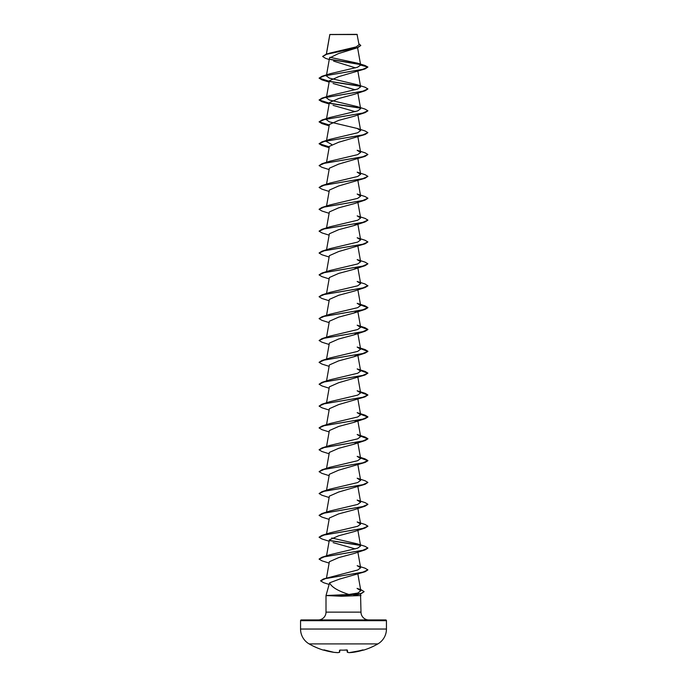 <?xml version="1.0" encoding="UTF-8"?>
<svg xmlns="http://www.w3.org/2000/svg" width="687" height="687" viewBox="0 0 687 687"><rect width="100%" height="100%" fill="white"/><g stroke="black" fill="none" stroke-linecap="round" stroke-linejoin="round"><path stroke-width="1.03" d="M323.611 650.082L324.187 650.237A68.683 68.425 0 0 0 333.968 652.341L333.968 652.341A68.691 63.221 -77.1 0 0 337.781 652.65L337.798 652.65A68.691 26.192 -84.6 0 0 339.387 652.341L339.576 650.237L340.305 650.074A68.391 63.178 0 0 0 346.695 650.074L347.424 650.237L347.613 652.341A68.691 26.192 84.6 0 0 349.219 652.65L349.202 652.65A68.691 63.221 77.1 0 0 353.032 652.341L353.024 652.341A68.683 68.425 0 0 0 362.813 650.237L363.268 650.117M323.491 650.074L323.465 650.142A68.709 68.709 0 0 1 309.141 643.917L377.859 643.917A17.175 17.175 0 0 0 386.446 629.043L386.446 620.67L300.554 620.67L300.554 629.043L386.446 629.043M309.141 643.917A17.175 17.175 0 0 1 300.554 629.043M363.535 650.142A68.709 68.709 0 0 0 377.859 643.917M322.658 56.403L326.059 54.273L329.502 53.182L356.124 46.914L359.035 44.732L357.051 34.35L329.829 34.479M357.231 34.539L329.846 34.565L326.411 54.17M386.446 620.67A0.73 0.73 0 0 0 385.708 619.94L301.292 619.94A0.73 0.73 0 0 0 300.554 620.67M368.799 619.94A7.806 7.806 0 0 1 360.993 612.134L326.007 612.134A7.806 7.806 0 0 1 318.201 619.94M329.588 582.834L326.007 595.543L348.893 594.47C337.927 590.923 331.486 587.042 329.588 582.834L339.438 579.141L365.037 571.764L325.423 578.6L320.614 580.884L323.732 582.731L328.996 584.388M360.538 593.869L360.993 612.134M326.007 595.543L326.007 612.134M326.428 595.543L341.456 596.247L360.993 595.543M329.253 59.546L325.544 58.326L322.65 56.489L326.617 54.29L357.661 47.686L338.373 53.629L329.537 57.966L326.368 75.913L329.322 78.112L357.163 84.716L365.037 87.215L367.897 88.915L362.727 91.225L321.963 98.147L319.103 100.027L321.963 101.728L329.245 103.325M333.616 61.109L355.488 67.884M360.649 65.11L367.897 67.051L362.727 69.361L321.963 76.283L329.837 73.784L357.429 67.274L360.649 65.11L357.644 63.204L364.883 65.445L367.897 67.051L365.037 68.94L338.648 76.661L329.365 80.757L326.368 97.777L329.313 99.976L357.171 106.579L365.037 109.078L367.897 110.779L362.727 113.08L321.963 120.002L319.103 121.891L321.963 123.591L329.245 125.18M333.075 83.496L355.282 89.799M367.888 89.001L365.037 90.796L353.917 94.428L338.639 98.524L329.365 102.621L326.368 119.641L329.313 121.839L357.163 128.443L365.037 130.934L367.897 132.643L362.727 134.944L321.963 141.865L319.103 143.755L321.963 145.455L329.245 147.044M333.075 105.36L355.282 111.663M367.888 110.865L365.037 112.659L353.925 116.292L338.657 120.388L329.365 124.484L326.368 141.505L329.829 139.367L357.687 132.771L360.632 130.573L357.163 128.443M367.897 132.643L365.037 134.523L338.657 142.252L329.365 146.348L326.548 162.304M367.897 154.498L362.727 156.808L321.963 163.729L329.837 161.23L357.678 154.635L360.632 152.437L357.163 150.298L365.037 152.797L367.897 154.498L365.037 156.387L338.665 164.107L329.365 168.212L326.548 184.168M367.897 176.361L362.727 178.672L321.963 185.593L329.829 183.094L357.687 176.49L360.632 174.292L357.163 172.162L365.037 174.661L367.897 176.361L365.037 178.242L338.665 185.971L329.365 190.076L326.548 206.031M367.888 198.32L365.037 200.106L353.925 203.738L338.648 207.835L329.365 211.931L326.548 227.895M357.549 223.421L353.917 225.602L338.648 229.698L329.365 233.795L326.548 249.75M367.897 241.944L362.727 244.254L321.963 251.176L329.837 248.677L357.678 242.082L360.632 239.883L357.163 237.754L365.037 240.244L367.897 241.944L365.037 243.833L338.648 251.562L329.365 255.658L326.548 271.614M357.549 267.14L353.925 269.321L338.665 273.417L329.374 277.522L326.548 293.478M367.897 285.672L362.727 287.982L321.963 294.903L329.829 292.404L357.678 285.809L360.632 283.602L357.163 281.472L365.037 283.971L367.897 285.852L365.037 287.552L353.925 291.185L338.665 295.281L329.374 299.386M357.549 310.868L353.917 313.049L338.657 317.145L329.365 321.241L326.548 337.205M357.558 332.723L353.917 334.913L338.639 339.009L329.365 343.105L326.548 359.061M357.558 354.586L353.925 356.768L338.648 360.873L329.365 364.969L326.548 380.924M360.512 370.336L365.037 371.418L367.897 373.118L365.037 375.008L338.657 382.728L329.365 386.833L326.548 402.788M360.512 392.2L365.037 393.282L367.897 394.982L365.037 396.871L338.657 404.591L329.365 408.696L326.548 424.652M357.549 420.178L353.925 422.359L338.665 426.455L329.365 430.551L326.548 446.516M357.549 442.042L353.925 444.223L338.657 448.319L329.365 452.415L326.548 468.371M360.546 457.98L367.897 460.754L365.037 462.454L338.648 470.183L329.365 474.279L326.548 490.235M367.897 482.429L362.727 484.739L321.963 491.66L329.829 489.161L357.678 482.566L360.632 480.368L357.171 478.229L365.037 480.728L367.897 482.429L365.037 484.318L338.639 492.047L329.365 496.143L326.548 512.098M367.888 504.387L365.037 506.182L353.925 509.806L338.665 513.902L329.374 518.007L326.548 533.962M367.888 526.251L365.037 528.037L353.925 531.669L338.665 535.766L329.374 539.862L326.548 555.826M333.083 542.601L355.282 548.904M367.888 548.106L365.037 549.901L353.925 553.533L338.657 557.629L329.365 561.726L326.497 577.999M348.893 594.47L357.79 593.053L360.821 590.743L357.06 588.407L361.079 589.729L364.084 591.619L361.053 593.534L341.19 595.449L341.482 594.779M323.457 578.961L357.729 569.995L360.632 567.814L357.163 565.684L365.037 568.175L367.897 569.884L362.891 572.151L323.457 578.961L320.614 580.79M357.163 543.821L365.037 546.32L367.897 548.02L362.727 550.33L321.963 557.251L329.829 554.753L357.678 548.157L360.632 545.95L357.163 543.821L331.718 537.973M321.963 535.388L329.837 532.889L357.687 526.285L360.632 524.087L357.171 521.957L365.037 524.456L367.897 526.156L362.727 528.466L321.963 535.388L319.112 537.174M321.963 513.524L329.837 511.025L357.687 504.421L360.632 502.223L357.163 500.093L365.037 502.592L367.897 504.292L362.727 506.602L321.963 513.524L319.112 515.319M321.963 469.796L329.837 467.297L357.687 460.702L360.632 458.504L357.171 456.374L365.037 458.864L367.897 460.573L362.727 462.875L321.963 469.796L319.103 471.686L321.963 473.386L329.125 475.644M321.963 447.941L329.829 445.442L357.687 438.838L360.632 436.64L357.163 434.51L365.037 437.009L367.897 438.71L362.727 441.02L321.963 447.941L319.112 449.727M321.963 426.077L329.837 423.578L357.678 416.975L360.632 414.776L357.163 412.647L365.037 415.146L367.897 416.846L362.727 419.156L321.963 426.077L319.112 427.872M367.897 394.982L362.727 397.292L321.963 404.214L329.829 401.715L357.695 395.111L360.632 392.912L357.163 390.783L365.037 393.282M367.897 373.118L362.727 375.428L321.963 382.35L329.837 379.851L357.687 373.256L360.632 371.057L357.171 368.919L365.037 371.418M329.829 357.996L357.669 351.392L360.632 349.194L357.163 347.064L365.037 349.554L367.897 351.263L362.727 353.565L321.963 360.486L319.112 362.281M321.963 338.622L329.829 336.132L357.687 329.528L360.632 327.33L357.163 325.2L365.037 327.699L367.897 329.399L362.727 331.701L321.963 338.622L319.103 340.512L321.963 342.212L329.125 344.47M321.963 316.767L329.837 314.268L357.687 307.664L360.632 305.466L357.171 303.336L365.037 305.835L367.897 307.536L362.727 309.846L321.963 316.767L319.112 318.562M321.963 273.04L329.837 270.541L357.687 263.945L360.632 261.747L357.171 259.609L365.037 262.108L367.897 263.808L362.727 266.118L321.963 273.04L319.112 274.834M321.963 229.321L329.837 226.822L357.687 220.218L360.632 218.019L357.171 215.89L365.037 218.389L367.897 220.089L362.727 222.39L321.963 229.321L319.112 231.107M321.963 207.457L329.837 204.958L357.687 198.354L360.623 196.156L357.163 194.026L365.037 196.525L367.897 198.225L362.727 200.535L321.963 207.457L319.112 209.243M331.718 144.459L326.368 141.505L326.454 140.981M321.963 120.002L329.829 117.511L357.687 110.908L360.632 108.709L357.171 106.579M321.963 98.147L329.829 95.648L357.678 89.044L360.632 86.845L357.163 84.716M357.644 63.204L329.88 57.279M360.392 64.561L330.473 59.546M357.661 47.686L360.778 45.514M360.134 64.32L330.164 59.305M326.059 54.273L357.274 47.635L360.778 45.419L358.863 43.753M359.232 594.186L353.565 595.543M365.037 68.94L324.273 75.862L319.103 78.163L321.963 79.864L329.245 81.461M329.562 81.513L360.306 86.27M365.037 90.796L324.273 97.717L319.103 100.027M329.571 103.376L360.306 108.134M365.037 112.659L324.273 119.581L319.103 121.891M365.037 134.523L324.273 141.445L319.103 143.755M365.037 156.387L324.273 163.308L319.103 165.619L321.963 167.319L329.125 169.577M365.037 178.242L324.273 185.172L319.103 187.474L321.963 189.174L329.125 191.441M365.037 200.106L324.273 207.027L319.103 209.337L321.963 211.038L329.125 213.296M367.888 220.175L365.037 221.97L324.273 228.891L319.103 231.201L321.963 232.902L329.125 235.16M365.037 243.833L324.273 250.755L319.103 253.065L321.963 254.765L329.125 257.024M367.897 263.808L365.037 265.697L324.273 272.619L319.103 274.92L321.963 276.629L329.125 278.888M365.037 287.552L324.273 294.483L319.103 296.784L321.963 298.484L329.125 300.751M360.546 304.942L367.897 307.716L365.037 309.416L324.273 316.338L319.103 318.648L321.963 320.348L329.125 322.615M360.546 326.806L367.897 329.58L365.037 331.28L324.273 338.202L319.103 340.512M360.546 348.67L367.897 351.443L365.037 353.144L324.273 360.065L319.103 362.375L321.963 364.076L329.125 366.334M360.546 370.525L367.888 373.213M365.037 375.008L324.273 381.929L319.103 384.231L321.963 385.939L329.125 388.198M360.546 392.389L367.888 395.077M365.037 396.871L324.273 403.793L319.103 406.094L321.963 407.795L329.125 410.062M360.546 414.252L367.897 417.026L365.037 418.727L324.273 425.648L319.103 427.958L321.963 429.658L329.125 431.925M360.546 436.116L367.897 438.89L365.037 440.59L324.273 447.512L319.103 449.822L321.963 451.522L329.125 453.781M365.037 462.454L324.273 469.376L319.103 471.686M365.037 484.318L324.273 491.239L319.103 493.549L321.963 495.25L329.125 497.508M365.037 506.182L324.273 513.103L319.103 515.405L321.963 517.113L329.125 519.372M365.037 528.037L324.273 534.958L319.103 537.268L321.963 538.969L329.125 541.236M329.562 540.617L360.306 545.375M365.037 549.901L324.273 556.822L319.103 559.132L321.963 560.832L329.125 563.091M367.897 569.884L365.037 571.764M364.084 591.713L361.053 593.714L341.19 595.638L326.428 595.449M321.963 76.283L319.103 78.163M319.112 78.078L329.271 81.281M329.451 81.315L360.04 86.038M319.112 99.933L329.271 103.144M329.451 103.179L360.031 107.902M319.112 121.797L329.271 125.008M319.112 143.66L329.271 146.872M321.963 163.729L319.103 165.619M321.963 185.593L319.103 187.474M321.963 251.176L319.112 252.971M321.963 294.903L319.112 296.698M360.512 304.753L365.037 305.835M360.512 326.617L365.037 327.699M360.512 348.481L365.037 349.554M321.963 382.35L319.103 384.231M321.963 404.214L319.103 406.094M360.512 414.063L365.037 415.146M360.512 435.927L365.037 437.009M360.512 457.791L365.037 458.864M321.963 491.66L319.103 493.549M329.451 540.42L360.031 545.143M321.963 557.251L319.112 559.038M326.428 595.638L341.19 595.638L341.456 596.247M347.055 650.108L347.227 652.006L347.055 650.108M339.945 650.108L339.593 652.289M347.407 652.289L347.055 650.082M323.938 649.859L333.968 652.341L337.927 652.633M343.5 650.151L347.038 649.919M329.812 34.505L326.342 54.187M357.592 47.712L360.641 64.999M326.454 75.39L326.368 75.913M357.875 71.199L360.632 86.845M326.454 97.253L326.368 97.777M357.875 93.063L360.632 108.709M326.454 119.117L326.368 119.641M357.875 114.918L360.632 130.573M357.875 136.782L360.632 152.437M357.875 158.645L360.632 174.292M357.875 180.509L360.632 196.156M357.875 202.373L360.632 218.019M357.875 224.228L360.632 239.883M357.875 246.092L360.632 261.747M357.875 267.956L360.632 283.602M357.875 289.82L360.632 305.466M329.365 299.377L326.548 315.342M357.875 311.683L360.632 327.33M357.875 333.538L360.632 349.194M357.875 355.402L360.632 371.057M357.875 377.266L360.632 392.912M357.875 399.13L360.632 414.776M357.875 420.994L360.632 436.64M357.875 442.849L360.632 458.504M357.875 464.713L360.632 480.368M357.875 486.576L360.632 502.223M357.875 508.44L360.632 524.087M357.875 530.304L360.632 545.95M357.875 552.159L360.632 567.814M357.875 574.023L360.821 590.743M329.125 82.131L321.963 79.864M329.125 103.986L321.963 101.728M329.125 125.85L321.963 123.591M329.125 147.714L321.963 145.455M353.917 225.602L365.037 221.97M353.925 269.321L365.037 265.697M353.925 313.049L365.037 309.416M353.917 334.913L365.037 331.28M353.925 356.768L365.037 353.144M353.925 422.359L365.037 418.727M353.925 444.223L365.037 440.59M329.829 357.987L321.963 360.486M329.829 139.367L321.963 141.865M323.465 650.142L323.903 649.928M324.187 650.237L333.976 652.341M337.798 652.65L339.507 652.332M346.695 650.082L347.158 650.134M363.423 650.082L349.202 652.65L353.032 652.341L363.062 649.859"/></g></svg>
